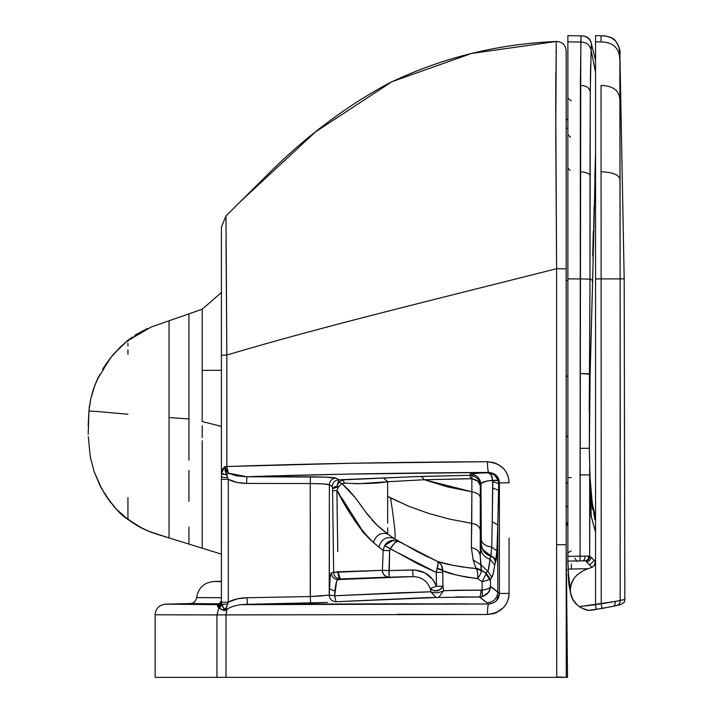 <?xml version="1.0" encoding="UTF-8"?>
<svg xmlns="http://www.w3.org/2000/svg" width="713" height="713" viewBox="0 0 713 713"><rect width="100%" height="100%" fill="white"/><g stroke="black" fill="none" stroke-linecap="round" stroke-linejoin="round"><path stroke-width="1.07" d="M614.267 606.086L616.041 605.693C618.839 605.105 620.221 603.385 620.185 600.524L624.829 599.428L624.187 278.81L620.123 278.89L620.185 600.524C620.221 603.385 618.839 605.105 616.041 605.693L620.283 604.713M592.601 566.987L593.751 566.06M594.651 564.865L595.293 563.279M595.56 560.543L595.56 35.65L595.56 41.835L601.032 41.924L601.077 35.748L595.56 35.65L601.077 35.748L601.032 41.924L595.56 41.835L595.56 278.899L601.112 278.899L601.032 85.498C613.296 85.729 619.579 90.676 619.9 100.346L620.123 278.89L624.187 278.81L619.909 54.42L619.9 100.346C619.579 90.676 613.296 85.729 601.032 85.498L601.112 278.899L595.56 278.899L595.56 604.704L601.219 603.813L601.112 278.899L601.219 603.813L601.915 608.456L588.368 610.399L582.254 608.314M590.097 568.047L590.007 568.074C583.386 570.017 578.172 573.323 574.357 577.985L574.357 577.985C578.172 573.323 583.386 570.017 590.007 568.074L591.995 567.325L590.007 568.074M573.92 601.309L577.539 605.257L573.858 601.219M584.74 560.81L567.878 561.104L568.983 584.892L571.166 595.551L572.789 599.473L570.587 592.975M578.796 573.6L582.254 571.354M591.496 610.016L593.171 609.793M590.765 610.105L588.902 610.337L590.765 610.105M611.406 606.683L613.367 606.273M615.381 605.845L620.702 604.615L624.294 602.209L624.829 599.428L615.105 601.46C615.453 604.383 614.642 606.032 612.672 606.424L596.157 609.365L595.56 604.704L595.56 560.489L594.259 565.462L591.995 567.325L594.259 565.462L595.56 560.489L595.56 278.935L598.359 278.979M605.783 607.779L601.95 608.456M601.915 608.456L601.219 603.813L615.105 601.46L579.411 606.647L578.288 605.845C573.929 602.414 571.345 598.047 570.552 592.726C569.847 587.396 571.113 582.485 574.357 577.985C568.011 588.35 569.322 597.637 578.288 605.845L579.321 606.585L595.56 604.704L596.157 609.365L597.36 609.187M595.435 562.584L594.303 565.409L591.977 567.334M579.321 606.585L583.51 608.893L588.368 610.399L596.157 609.365M588.902 610.337L588.421 610.39M570.605 593.047L572.789 599.473M573.288 600.346L577.539 605.257L573.404 600.533M620.265 439.618L620.123 278.89L601.112 278.899L620.123 278.89L620.185 600.524L615.105 601.46C615.453 604.383 614.642 606.032 612.672 606.424L612.69 606.415M620.123 278.712L620.06 180.05C619.749 175.059 613.43 172.296 601.121 171.762C613.43 172.296 619.749 175.059 620.06 180.05L619.873 60.248C619.57 48.217 613.296 42.112 601.032 41.924C613.296 42.112 619.57 48.217 619.873 60.248L619.909 54.42C619.615 42.156 613.34 35.935 601.077 35.748C610.881 35.793 615.274 40.044 615.167 40.374C619.151 46.274 620.738 50.962 619.909 54.42L618.964 46.853M620.06 203.98L620.06 228.249M620.06 235.112L620.096 265.129M603.991 35.855L605.631 36.015M611.193 37.593L612.574 38.342M619.909 55.498L619.873 60.017L619.909 55.498M624.187 278.81L624.829 599.428L624.294 602.209L624.775 600.569M583.51 608.893L584.009 609.098M588.492 610.39L596.638 609.294M567.931 569.117L588.136 568.707L567.931 569.063L570.756 593.884L568.965 584.74L570.756 593.884L573.065 599.972M573.1 600.025L574.117 601.585M574.197 601.692L577.904 605.551M577.539 605.257L573.172 600.159M590.943 610.078L588.359 610.399L585.15 609.526M582.129 608.251L583.412 608.857M584.954 609.463L588.163 610.355M588.644 610.39L593.902 609.882M619.855 86.523L619.829 75.48M589.651 468.289L589.669 474.974L580.079 474.858L580.079 556.185L589.633 556.078L595.542 561.452L594.312 560.284L589.615 564.963L586.282 561.826C589.17 561.541 590.738 559.981 590.97 557.147C590.738 559.981 589.17 561.541 586.282 561.826L592.066 567.29L589.615 564.963L594.312 560.284L589.669 556.078C589.669 559.179 588.109 560.757 585.008 560.81C588.109 560.757 589.669 559.179 589.669 556.078L590.007 476.703M594.874 519.777L590.248 488.922L591.193 516.372L595.56 532.076L589.669 510.588L589.669 556.078L588.59 556.087C588.653 559.188 587.289 560.766 584.508 560.819C587.289 560.766 588.653 559.188 588.59 556.087L580.079 556.185L580.792 42.058L567.878 41.835L567.878 35.65L567.878 278.899L567.878 41.835L580.792 42.058L580.988 35.882L567.878 35.65L580.988 35.882L580.382 85.462C586.255 85.533 589.553 87.788 590.275 92.218L589.99 279.131C592.548 279.817 593.243 280.503 592.066 281.189C593.243 280.503 592.548 279.817 589.99 279.131L589.241 411.018M567.878 560.088L567.878 561.104L582.583 560.846C584.099 560.819 584.918 559.242 585.034 556.113C584.918 559.242 584.099 560.819 582.583 560.846L584.508 560.819M593.733 510.401L592.77 505.909M593.777 512.201L595.56 518.797L592.94 508.583L590.248 488.922L589.357 448.245L580.124 448.361L580.079 474.858L589.669 474.974L589.669 510.588L591.193 516.372L590.489 493.334M589.491 455.857L589.589 461.614M595.56 72.227L591.113 50.115L590.275 92.218C589.553 87.788 586.255 85.533 580.382 85.462L580.257 278.899L567.878 278.899L580.257 278.899L580.124 448.361L589.357 448.254L589.562 373.772L590.132 374.191L580.061 373.541L589.562 373.772L589.99 279.131L580.257 278.899L589.99 279.131L589.999 175.746C589.446 173.402 586.202 172.109 580.248 171.869C586.202 172.109 589.446 173.402 589.999 175.746L590.275 92.218L591.113 50.115L595.56 72.227M592.815 272.393L590.132 374.191L589.366 448.254L590.132 374.191L592.646 280.565L592.066 281.189M590.908 498.449L592.467 509.278M567.878 560.81L567.878 278.899L567.878 556.398L580.079 556.185L567.878 556.398L567.878 563.02L567.878 558.689M589.954 476.721L589.972 511.364L589.945 478.762L590.997 497.068M595.56 517.629L592.325 503.53M580.988 35.882C586.915 35.802 590.417 38.493 591.496 43.965L591.113 50.115C589.892 44.767 586.451 42.076 580.792 42.058C586.451 42.076 589.892 44.767 591.113 50.115L591.496 43.965C590.052 38.582 586.549 35.882 580.988 35.882L567.878 35.65L580.988 35.882C586.915 35.802 590.417 38.493 591.496 43.965L595.56 60.507M589.669 610.346L598.252 609L591.371 610.23M567.878 98.198L571.3 100.854L567.878 98.198M571.452 563.912L571.363 569.001M574.954 558.181L577.102 561.523L574.954 558.181M571.193 551.006L567.878 552.727L571.193 551.006M566.175 128.385L567.878 128.099L566.175 128.385M567.878 119.41L566.175 119.677M566.175 280.334L567.878 280.352L566.175 280.334M567.878 477.612L571.193 477.594L567.878 477.612M566.175 506.212L567.878 507.014M567.878 483.262L566.175 482.487L567.878 483.262M567.878 436.712L566.175 436.169L567.878 436.712M567.878 376.108L566.175 376.259L567.878 376.108M589.499 456.115L589.357 448.254M590.587 66.523L590.373 81.63M579.999 560.899L580.079 556.185L579.999 560.899L582.583 560.846M595.48 155.559L595.56 153.963M568.092 573.992L568.938 584.517M589.687 465.01L589.499 456.053M593.296 231.529L592.735 256.02M590.622 64.847L590.64 63.992M591.139 49.589L591.353 46.033M567.958 570.266L567.94 569.268M556.719 676.958L566.274 677.35L566.175 544.75L556.612 544.661L556.719 677.35L469.448 677.35L556.719 677.35L556.612 544.661L566.175 544.75L567.503 677.35L566.175 544.75L566.274 677.35L567.503 677.35L155.122 677.35L155.122 614.775L155.122 677.35L216.948 677.35L216.948 614.918L155.122 614.775C155.719 608.447 159.168 604.918 165.469 604.169C159.168 604.918 155.719 608.447 155.122 614.775L216.948 614.918L216.948 677.35L226.012 677.35L226.012 614.909L216.93 614.918L218.9 607.841L218.107 607.111L218.9 607.841L216.948 614.918L226.012 614.909L226.012 677.35L383.701 677.35L301.358 677.35M426.303 677.35L469.448 677.35M255.156 614.838L226.012 614.909L227.01 609.196L224.497 610.542L225.558 610.444L227.652 603.902L225.558 610.444L225.584 609.954L224.497 610.542L221.28 609.41L223.151 610.221M397.007 614.339L487.416 614.508L255.218 614.838M492.023 614.053L496.007 612.823L501.194 609.731M509.046 586.852L509.046 593.412C509.109 598.644 507.157 603.483 503.173 607.922L496.007 612.823L487.416 614.508C487.523 608.314 487.942 604.802 488.672 603.982C487.942 604.802 487.523 608.314 487.416 614.508C501.087 612.743 508.298 605.711 509.046 593.412L509.046 538.172M498.155 464.421L503.057 468.156C506.952 472.202 508.948 477.077 509.046 482.781C508.369 470.384 501.159 463.361 487.434 461.703L496.195 463.459M191.984 614.891L172.056 614.838M566.175 50.73C565.525 44.803 562.227 41.719 556.274 41.479C497.353 43.983 441.686 57.842 389.271 83.038C344.441 107.057 302.481 138.99 263.391 178.847L240.156 201.815L263.391 178.847C302.481 138.99 344.441 107.057 389.271 83.038C441.686 57.842 497.353 43.983 556.274 41.479L556.274 41.479C562.227 41.719 565.534 44.812 566.175 50.739C565.534 44.812 562.227 41.719 556.274 41.479L471.525 53.457L391.927 81.71L315.467 131.914L240.156 201.815L315.467 131.914L391.927 81.71L471.525 53.457L556.274 41.479L555.739 106.273L556.612 268.694L566.175 268.881L556.612 268.694L556.612 544.661L566.175 544.75L566.175 50.739L566.175 544.75L556.612 544.661L556.612 268.694C441.623 297.865 322 326.572 226.832 355.047L226.832 466.534L351.17 463.245L487.434 461.703C392.515 462.158 305.645 463.771 226.832 466.534L226.832 355.047C322 326.572 441.623 297.865 556.612 268.694L555.766 135.105L556.256 42.281M226.021 240.976L226.021 240.495M226.012 239.434L226.832 355.047L221.422 355.261L221.422 476.658L221.547 473.084L222.795 468.815L224.862 466.569L226.832 466.534L228.303 473.12L236.725 475.91L246.823 476.73C320.511 474.297 401.125 472.862 488.672 472.425C487.942 471.534 487.532 467.96 487.434 461.703C487.532 467.96 487.942 471.534 488.672 472.425C495.437 473.156 499.011 476.64 499.394 482.897L509.046 482.781L499.394 482.897L499.394 593.483L509.046 593.412L499.394 593.483C499.038 599.651 495.464 603.145 488.672 603.982L241.511 604.651M485.972 461.712L487.434 461.703M492.264 462.202L496.524 463.61M274.55 604.241L403.308 603.813M443.174 603.813L466.605 603.875L443.174 603.813M235.825 605.604L234.702 605.881M221.235 609.383L219.47 608.296L221.966 604.535L219.47 608.296L221.28 609.41L218.107 607.111L217.233 605.168L217.608 604.66L217.233 605.168M217.608 604.66L165.469 604.169L190.193 603.563L165.469 604.169L196.957 604.312M240.156 201.815L225.985 215.977L225.994 226.654M238.677 605.034L235.932 605.578M230.985 607.102L227.01 609.196L226.012 614.909L487.416 614.508M555.739 101.433L555.81 72.414M556.033 52.45L556.051 51.505M556.22 43.903L556.238 42.789M556.265 41.969L556.274 41.514M221.422 234.666L221.422 227.001L221.422 234.666L221.422 227.001L225.985 215.977L221.422 227.001L221.422 355.261L226.832 355.047L225.985 215.977M218.944 604.357L207.43 604.339L218.944 604.357L217.634 606.478L221.422 601.166L221.422 476.658C221.761 477.202 223.846 477.505 227.661 477.585L228.285 479.305C233.017 481.908 239.122 483.28 246.591 483.432L246.823 476.73L324.709 477.095L335.966 478.111L338.809 479.813L342.632 479.894L413.816 476.685L469.653 475.321L470.366 474.047L479.386 473.049L488.298 472.799L494.216 474.778L498.137 480.072L498.717 483.574L497.79 524.884L497.79 592.146L497.79 530.953L497.79 592.146L499.394 593.483L499.394 482.897L496.435 475.598L488.672 472.425L344.744 474.154L246.823 476.73L228.303 473.12L226.832 466.534L224.862 466.569L225.727 470.152L228.303 473.12L226.716 475.134L224.862 466.569L221.547 473.084L226.654 475.125M495.072 589.847L499.394 593.483L496.266 600.97M490.615 603.831L488.672 603.982L490.615 603.831M490.25 588.189L488.405 592.485L482.434 596.621L479.386 596.995L481.177 598.18M482.496 599.187L481.061 598.091M437.176 597.494L336.01 601.736L427.55 597.592L479.386 596.995L487.006 602.743C493.53 602.191 497.121 598.662 497.79 592.146C497.121 598.662 493.53 602.191 487.006 602.743L484.02 600.399M225.549 610.399L227.01 609.196L225.54 608.189L226.03 608.225L225.54 608.189L226.03 608.225L227.652 603.902L221.966 604.535L221.734 603.581L222.812 607.021L221.966 604.535L222.821 604.312L221.966 604.535L219.47 608.296L223.294 610.275L223.935 609.098L223.294 610.275L223.935 609.098L221.734 603.581L218.9 607.841L221.734 603.581L221.422 601.166L217.634 606.478L219.47 608.296L221.966 604.535L227.652 603.902L228.285 602.164L228.285 479.305L221.422 479.386L221.422 601.166L217.492 606.228L221.422 600.774L221.493 602.209L228.285 602.164L237.179 598.867L247.046 597.752L310.235 596.531L310.645 603.109L327.445 602.449L247.331 604.33L247.046 597.752C239.336 597.966 233.08 599.437 228.285 602.164L225.584 609.954M247.259 604.009L247.331 604.33C238.908 604.374 232.135 605.997 227.01 609.196L226.03 608.225L225.558 610.444M222.812 607.021L224.087 609.196L225.54 608.189L223.294 610.275L224.497 610.542M175.166 604.232L169.115 604.205M221.556 473.111L221.422 479.386L228.285 479.305L228.285 602.164L221.493 602.209L218.107 607.111L221.493 602.209L221.734 603.581M220.201 597.752L196.636 597.539C196.004 601.175 193.856 603.18 190.193 603.563L219.952 603.804L190.193 603.563C193.856 603.18 196.004 601.175 196.636 597.539L198.071 597.574M435.999 597.369L430.768 591.79L334.664 595.756L336.01 601.736C331.928 601.433 329.664 599.232 329.228 595.123L310.235 596.531L310.235 483.548L246.591 483.432L236.983 482.425L228.285 479.305L226.716 475.134L227.661 477.585C223.846 477.505 221.761 477.202 221.422 476.658L221.422 272.304M221.422 233.704L221.422 227.001M221.422 354.726L221.422 355.591M221.422 383.371L221.422 504.055M223.606 474.475L222.911 474.198M488.298 472.799L488.672 472.425L488.298 472.799C476.81 473.031 470.838 473.45 470.366 474.047L469.653 475.321L421.401 476.418L338.809 479.813L337.133 485.901L338.791 482.131L342.632 479.894L344.664 483.12C362.204 484.029 376.535 483.566 387.667 481.738L383.612 478.013L387.667 481.738L424.369 479.733L421.401 476.418L424.369 479.733L471.026 478.646L469.653 475.321L471.961 475.571C477.184 477.175 479.965 480.526 480.312 485.606L480.972 484.466C480.25 478.138 476.721 474.662 470.366 474.047C476.721 474.662 480.25 478.138 480.972 484.466C480.473 482.505 484.368 481.141 492.656 480.375L491.15 474.965L488.298 472.799C490.642 473.165 492.095 475.687 492.656 480.375L498.137 480.072C496.195 475.446 492.915 473.022 488.298 472.799M498.717 483.574L499.394 482.897L498.717 483.574L498.137 480.072L492.656 480.375L498.28 480.509L492.683 480.535L492.835 481.667L498.717 483.574L492.835 481.667L492.728 488.093L498.601 490.188L498.717 483.574M322.873 595.854L310.235 596.531L310.645 603.109L327.445 602.449M393.692 603.831L488.672 603.982M483.984 600.364L482.977 599.571M456.463 590.266L481.088 590.248C480.91 594.285 480.348 596.531 479.386 596.995L455.75 596.924M310.645 603.109L247.331 604.33L247.046 597.752L310.235 596.531L329.228 595.123L330.181 577.173L331.385 572.94L330.181 577.173L329.361 588.751L329.361 484.742L324.46 483.984L329.353 484.742C329.762 480.731 331.964 478.521 335.966 478.111C333.559 477.353 325.066 476.935 310.467 476.845L246.823 476.73L246.591 483.432L310.235 483.548L310.467 476.845L310.235 483.548C321.18 483.628 327.561 484.029 329.361 484.742L332.205 486.444C332.606 482.434 334.807 480.223 338.809 479.813L335.966 478.111C331.964 478.521 329.762 480.731 329.361 484.742L329.361 588.751L329.361 484.742L323.247 483.904L310.235 483.548L310.351 596.531M322.802 483.877L318.346 483.681L322.802 483.877M491.997 534.67L492.255 521.791L497.79 524.884L498.601 490.188L492.728 488.093L492.246 521.889M490.419 586.496L490.437 579.277L490.419 586.496L491.328 587.004L490.419 586.496L490.268 588.056L490.419 586.496C490.232 588.154 487.46 589.357 482.113 590.114C487.46 589.357 490.232 588.154 490.419 586.496L490.437 579.277L490.419 586.496C490.232 588.154 487.46 589.357 482.113 590.114L482.434 596.621C487.719 594.508 490.384 591.13 490.419 586.496L497.79 592.146L497.612 530.909M491.649 577.592L490.437 579.277L485.99 573.109L490.437 579.277L482.122 581.763L490.437 579.277L491.738 577.45M493.28 573.314L491.836 577.298L487.799 571.229L491.836 577.298L487.799 571.229L488.405 569.544L487.799 571.229L485.91 572.94L490.455 579.232L485.91 572.94L490.437 579.277L485.99 573.109L485.936 574.143L489.804 579.553L485.936 574.143L482.122 581.763L482.113 590.114L447.719 590.569M493.289 573.279L494.697 564.99L493.289 573.279M497.139 544.741L496.373 559.313L494.697 564.99L490.027 559.197C489.332 565.881 488.592 569.901 487.799 571.229L491.836 577.298C492.817 576.051 493.77 571.951 494.697 564.99L495.312 562.486C495.125 559.313 493.539 557.192 490.553 556.122C493.539 557.192 495.125 559.313 495.312 562.486C495.125 559.313 493.539 557.192 490.553 556.122L490.027 559.197L494.697 564.99M494.154 589.09L492.71 587.958L494.154 589.09M491.328 587.004L491.827 587.334M493.227 588.35L495.027 589.811M371.411 600.203L337.9 601.665M198.196 597.574L202.376 597.628M202.777 597.628L217.661 597.744M221.422 479.386L221.422 477.692M221.422 600.774L221.422 600.774C220.335 603.608 219.479 604.802 218.855 604.366L218.891 604.357M225.54 608.189L226.03 608.225M224.087 609.196L224.934 608.617L223.935 609.098M221.422 460.616L221.422 476.658M224.862 466.569L225.148 470.83L226.716 475.134L228.303 473.12L224.862 466.569M492.246 587.619L492.71 587.958M455.393 574.749L442.737 570.658L442.951 586.184L443.655 590.747L438.851 597.289L443.655 590.747L457.452 590.239L482.113 590.114L482.434 596.621L479.386 596.995C480.348 596.531 480.91 594.285 481.088 590.248L481.061 590.248M333.408 552.12L332.534 488.744L334.914 486.542L332.534 488.744L332.205 486.444L332.534 488.744L337.133 485.901L338.809 479.813C334.807 480.223 332.606 482.434 332.205 486.444L332.534 488.744L332.205 486.444L329.361 484.742L329.228 595.123C329.664 599.232 331.928 601.433 336.01 601.736L334.664 595.756L399.164 592.806L430.768 591.79L435.83 597.334M387.667 518.921L387.667 481.738L358.158 483.744L344.664 483.12L342.632 479.894L338.791 482.131L337.133 485.901L338.648 486.623L341.99 483.637L338.791 482.131L341.99 483.637L344.664 483.12L341.99 483.637L348.978 490.321L355.172 497.567L365.876 512.237L360.698 505.009M369.521 517.005L365.876 512.237L376.58 524.723L387.667 534.001L387.667 529.625L387.667 534.001C381.09 532.041 376.304 534.848 373.3 542.424C376.304 534.848 381.09 532.041 387.667 534.001L387.667 532.985M339.433 494.091L336.919 490.294C347.677 511.738 359.807 529.117 373.3 542.424C376.304 534.848 381.09 532.041 387.667 534.001L380.778 528.467M380.163 527.932L376.901 525.026M376.295 524.456L371.838 519.786M487.032 480.963L481.81 483.004L480.312 485.606C479.965 480.526 477.184 477.175 471.961 475.571L469.653 475.321L471.026 478.646L471.863 478.726L471.961 475.571L471.863 478.726L424.369 479.733L387.667 481.738L387.667 496.408L390.581 497.941L409.324 506.497L428.816 513.467L449.743 519.162L471.756 523.333L471.872 491.801L424.369 479.733L447.354 486.863L471.872 491.801L471.863 478.726C477.095 479.787 479.911 482.086 480.312 485.606L480.214 555.89L481.293 542.397L480.972 484.466L481.302 539.705C481.935 543.564 485.401 546.015 491.712 547.058L491.997 534.741M332.695 501.578L332.748 505.793L332.695 501.578M497.344 539.081L497.166 544.162M485.936 572.94L487.799 571.229L488.378 569.642L490.027 559.197C484.296 557.254 481.177 553.493 480.66 547.932L480.402 553.484M491.284 554.224L491.337 553.689M490.722 556.015L482.38 549.26L490.909 555.899C484.956 553.867 481.73 549.723 481.222 543.458C481.73 549.723 484.956 553.867 490.909 555.899L491.712 547.058L490.909 555.899C493.94 556.951 495.553 559.072 495.749 562.281C495.553 559.072 493.94 556.951 490.909 555.899L490.553 556.122C493.539 557.192 495.125 559.313 495.312 562.486L496.908 550.899L491.712 547.058L496.908 550.899L497.79 524.884L492.255 521.791L491.703 547.156M401.544 592.69L399.164 592.806M336.598 581.585L334.664 595.756L329.228 595.123L334.664 595.756L334.941 591.122L329.361 588.751L334.941 591.122C335.716 583.243 336.812 579.393 338.212 579.562L337.169 580.409M447.835 572.512L455.09 574.669M456.008 574.91L466.275 577.102L456.008 574.91M221.422 597.752L219.764 597.752L221.422 597.752M197.679 597.565L196.636 597.539C198.294 587.869 204.007 582.53 213.766 581.505L217.928 581.576M221.119 581.612L213.766 581.505C204.007 582.53 198.294 587.869 196.636 597.539L219.764 597.752M492.255 521.791L492.683 480.535L487.87 480.812M430.768 591.79L430.269 588.475L430.768 591.79C434.734 593.412 439.03 593.064 443.655 590.747C439.03 593.064 434.734 593.412 430.768 591.79L430.269 588.475C427.042 580.765 421.267 576.808 412.952 576.612L338.212 579.562C334.094 579.268 331.812 577.067 331.385 572.94L333.648 572.37L331.385 572.94C330.431 573.555 329.754 578.831 329.361 588.751M492.683 480.535L492.728 488.093L492.683 480.535M482.113 590.114L482.122 581.763L477.71 578.617L466.275 577.102M373.033 542.192L371.616 540.926L373.033 542.192M370.377 539.768L366.981 536.417M364.227 533.529L341.572 497.621M357.177 500.187L359.307 503.084M360.618 504.893L365.876 512.237L355.172 497.567L341.99 483.637L338.648 486.623L337.133 485.901L332.534 488.744L338.648 486.623L336.919 490.286L332.579 490.954L336.919 490.286L337.026 500.713M387.667 527.843L387.667 529.625M441.133 569.437L442.737 570.658C447.826 573.412 459.484 576.068 477.71 578.617C477.951 573.439 477.38 570.07 475.999 568.528L475.749 567.806L475.999 568.528L469.831 567.967L475.999 568.528L473.165 559.919L471.373 547.637L471.756 523.333L449.743 519.162L428.816 513.467L409.324 506.497L387.667 496.408L387.667 523.28M463.815 567.218L452.648 565.293L469.831 567.967M427.72 556.933L417.978 552.058L437.372 561.363L452.648 565.293M331.385 572.94C331.812 577.067 334.094 579.268 338.212 579.562L340.466 578.992C336.349 578.698 334.076 576.487 333.648 572.37L382.418 570.355L383.122 550.463L378.933 547.121C381.455 538.894 386.499 535.998 394.057 538.458C386.499 535.998 381.455 538.894 378.933 547.121C381.455 538.894 386.499 535.998 394.057 538.458L387.667 534.001L394.057 538.458C396.259 541.06 395.1 527.558 390.581 497.941C395.1 527.558 396.259 541.06 394.057 538.458L417.978 552.058M491.355 553.573L491.275 554.268M333.185 487.959L334.468 487.353M337.106 506.943L337.739 550.418M337.748 551.247L336.919 490.286L337.757 551.657L336.919 490.286L332.579 490.954L333.648 572.37C334.076 576.487 336.349 578.698 340.466 578.992L372.569 577.726L340.466 578.992L338.212 579.562L406.82 576.701M333.639 571.871L333.417 552.548M430.991 589.473L431.445 589.856M434.395 590.925L439.44 590.043M441.4 588.724L442.693 586.968M443.655 590.747L442.951 586.184L442.702 572.289L436.249 572.405L436.499 586.3L442.925 586.3C439.119 591.532 434.903 592.253 430.269 588.475L436.499 586.3C432.06 575.694 424.164 570.257 412.791 569.981L412.952 576.612L413.424 576.603L403.888 576.772M437.301 568.341L436.249 572.405L442.702 572.289L442.737 570.658L437.274 568.439L436.249 572.405L437.274 568.439L440.42 569.152M438.611 562.058L441.276 564.919L442.737 570.658C442.577 566.113 440.794 563.012 437.372 561.363L398.246 541.247L395.029 542.62L390.198 548.85L436.249 572.405L438.085 563.626L437.541 561.487M213.766 581.505L221.422 581.318L213.766 581.505M214.23 581.523L215.62 581.55M376.58 524.723L365.876 512.237M480.214 555.89C479.653 551.443 476.712 548.689 471.373 547.637L473.165 559.919L475.999 568.528L481.15 570.614C481.516 571.995 480.366 574.66 477.71 578.617L482.122 581.763L485.936 574.143L485.66 572.869L481.15 570.614L480.214 555.89L480.321 530.436C479.787 526.666 476.935 524.305 471.756 523.333C476.935 524.305 479.787 526.666 480.321 530.436L480.312 497.638C479.796 494.564 476.979 492.621 471.872 491.801L471.373 547.637C476.712 548.689 479.653 551.443 480.214 555.89L481.061 564.865L487.799 571.229L481.061 564.865L481.275 570.186L485.91 572.94L485.936 574.143L485.91 572.94M480.312 485.606L477.915 481.239L471.863 478.726L471.872 491.801C476.979 492.621 479.796 494.564 480.312 497.638L480.312 485.606M490.553 556.122C484.688 554.054 481.516 549.928 481.017 543.734L480.66 547.932C481.177 553.493 484.296 557.254 490.027 559.197L490.553 556.122C484.688 554.054 481.516 549.928 481.017 543.734L481.302 539.705C481.935 543.564 485.401 546.015 491.712 547.058M332.534 488.744L332.579 490.954L336.919 490.286L338.648 486.623L332.534 488.744M482.122 581.763L489.804 579.553M372.569 577.726L404.627 576.755M434.279 581.621L432.96 579.687L425.055 572.904L415.019 570.026L388.941 570.578L412.791 569.981L412.952 576.612C421.267 576.808 427.042 580.765 430.269 588.475C435.197 592.396 439.413 591.674 442.925 586.3L436.499 586.3L442.951 586.184M475.999 568.528C477.38 570.07 477.951 573.439 477.71 578.617C480.366 574.66 481.516 571.995 481.15 570.614L475.749 567.806L481.275 570.186L475.999 568.528C458.539 566.737 445.67 564.348 437.372 561.363C438.361 562.022 438.326 564.384 437.274 568.439L442.737 570.658M349.566 512.023L336.919 490.286M390.234 548.787L392.667 545.187M396.704 541.434L398.219 541.229M398.104 541.167L394.057 538.458C386.499 535.998 381.455 538.894 378.933 547.121L370.938 540.294L363.505 532.727L353.826 519.42M387.667 534.001C381.09 532.041 376.304 534.848 373.3 542.424L383.122 550.463L384.583 545.543L393.531 540.106L388.63 541.524M387.649 542.156L385.448 544.286M340.288 578.965L337.971 571.799L333.648 572.37M442.925 586.3L436.499 586.3L436.249 572.405L418.816 564.384M432.96 579.687L436.445 586.157M481.061 564.865L473.165 559.919L481.061 564.865M418.46 564.197L384.583 545.543L391.294 540.427L398.246 541.247C396.615 540.579 393.933 543.11 390.198 548.85L389.654 550.703L389.111 577.209C384.958 576.862 382.721 574.58 382.418 570.355L337.971 571.799C338.158 576.104 338.987 578.501 340.466 578.992L385.671 577.289M481.15 570.614L485.66 572.869L481.275 570.186M436.499 586.3L430.269 588.475M388.941 570.578L389.654 550.703L383.122 550.463L382.418 570.355L388.941 570.578L382.418 570.355C382.221 569.42 381.58 576.077 389.111 577.209L388.941 570.578M384.583 545.543L390.198 548.85L389.654 550.703L383.122 550.463L384.583 545.543M202.198 425.813L202.198 437.648M202.198 309.192L221.422 292.49L202.198 309.192L202.198 310.2L202.198 309.192L188.936 313.854L202.198 309.192M202.198 311.438L202.198 370.341L221.422 370.297L202.198 370.341L202.198 421.57L221.422 426.392L202.198 421.57L202.198 322.436M202.198 375.599L202.198 372.355L202.198 375.599M202.198 350.974L202.198 350.315M202.198 321.028L202.198 309.442M202.198 349.361L202.198 350.716M202.198 542.245L202.198 440.687M202.198 505.704L202.198 514.795M202.198 514.955L202.198 532.361M169.043 335.671L169.043 537.932L188.936 544.09L188.936 541.541L188.936 544.09L202.198 548.19L202.198 542.04M202.198 537.147L202.198 548.19L221.422 554.144L188.936 544.09L188.936 527.094L188.936 537.985M188.936 533.351L188.936 527.094M188.936 480.58L188.936 471.382L188.936 480.58M188.936 470.473L188.936 491.31L188.936 470.473M188.936 318.969L188.936 460.233M188.936 439.538L188.936 418.941L169.043 417.577L188.936 418.941L188.936 313.854L169.043 320.779L188.936 313.854L188.936 316.135M202.198 525.187L202.198 523.636M202.198 442.363L202.198 462.274M202.198 463.575L202.198 505.517M169.043 332.632L169.043 322.659L169.043 332.632M132.181 337.08L127.939 340.582L151.147 327.026L169.043 320.779L169.043 322.659L169.043 320.779L158.536 324.451L170.149 320.395L159.774 324.023M188.936 501.364L188.936 491.31M169.043 534.643L169.043 533.725M169.043 488.69L169.043 484.608M169.043 421.16L169.043 322.659M127.939 515.267L127.939 497.638L127.939 519.456L137.591 525.829L127.939 519.117M127.939 350.538L127.939 352.846M127.939 346.09L127.939 343.363M127.939 340.582L127.939 341.554L127.939 340.288L120.283 347.062L113.322 354.486L120.283 347.062L129.356 339.174M147.172 328.559L134.668 335.368M158.536 324.451L155.381 325.547M169.043 437.541L169.043 439.315M169.043 469.617L169.043 472.095M169.043 481.186L169.043 485.464M169.043 527.504L169.043 528.137M169.043 532.014L169.043 534.278M137.591 525.829L147.823 530.9L158.446 534.652L153.509 533.066M143.456 528.93L142.832 528.618M127.939 349.726L127.939 354.343M158.446 534.652L169.043 537.932L169.043 417.577L169.043 537.932L149.516 531.595M88.929 411.036L90.952 411.16M116.727 509.483L107.369 497.986L116.727 509.483L127.939 519.456L142.778 528.6M102.03 489.403L94.134 471.614L90.337 457.14L88.278 436.588L90.337 457.14L94.134 471.614L99.856 485.277L107.369 497.986M90.284 401.134L88.92 411.027L88.207 434.083M89.223 408.005L89.517 405.697M96.585 380.947L93.1 390.127L90.685 399.146M88.216 434.342L88.92 411.027L98.394 411.597L88.92 411.036L90.729 398.941L95.114 384.476M99.606 374.673L94.428 386.277M106.692 363.033L102.877 368.879M113.322 354.486L107.057 362.516M98.394 411.597L127.939 414.235L98.394 411.597M127.939 510.49L127.939 497.638M582.147 571.416L578.885 573.537M578.84 573.564L577.334 574.794M601.077 35.748L595.56 35.65L601.077 35.748C610.881 35.793 615.274 40.044 615.167 40.374C619.151 46.274 620.738 50.962 619.909 54.42M624.766 600.604L624.294 602.209M614.936 605.934L615.675 605.774L614.936 605.934M592.36 503.743L593.733 510.392M589.499 456.186L590.034 477.558L592.334 503.61M592.646 280.565L595.56 154.668M570.516 137.333L567.878 134.418M567.878 524.679L566.175 522.014L567.878 524.679M567.878 525.953L566.175 523.351L567.878 525.953M570.052 170.496L567.878 167.992M589.366 448.254L589.401 450.696M589.41 451.222L589.473 454.431M590.141 480.749L592.004 501.667M589.865 471.944L589.811 469.947M589.758 467.764L589.696 465.509M595.524 155.407L594.802 177.305M594.116 206.449L593.59 233.142M593.412 242.34L593.047 261.065M592.904 268.213L592.824 272.116M188.936 544.09L202.189 548.19M169.061 537.932C155.363 533.413 144.293 532.023 125.524 517.576L127.894 519.42M143.411 528.903L147.288 530.668M147.386 530.713L149.445 531.559M159.507 324.112L151.147 327.026L127.939 340.288L114.392 353.247M127.939 340.288L120.337 347.008L110.265 358.211L97.271 379.423L93.26 389.637L90.729 398.941L88.92 411.027L88.189 425.679M121.317 513.966L120.265 512.986M120.114 512.843L119 511.774M117.609 510.392L112.788 505.098M111.371 503.36L108.777 499.965M106.326 496.453L103.946 492.701M102.066 489.466L100.863 487.255M97.271 379.432L98.439 376.954M102.619 369.307L112.021 356.028M100.872 487.255C111.094 504.136 120.114 514.866 127.939 519.456"/></g></svg>
